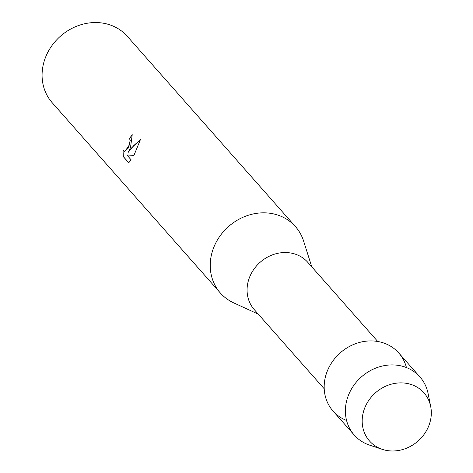 <?xml version="1.0" encoding="UTF-8"?>
<svg xmlns="http://www.w3.org/2000/svg" width="473" height="473" viewBox="0 0 473 473"><rect width="100%" height="100%" fill="white"/><g stroke="black" fill="none" stroke-linecap="round" stroke-linejoin="round"><path stroke-width="0.71" d="M365.936 405.249A36.338 32.17 138.5 0 0 381.072 448.924A36.338 32.17 138.5 0 0 427.562 428.609A36.338 32.17 138.5 0 0 412.421 384.933A36.338 32.17 138.5 0 0 365.936 405.249A36.338 32.17 138.5 0 0 382.273 449.35A36.338 32.17 138.5 0 0 427.562 428.609A36.338 32.17 138.5 0 0 430.702 406.549A36.338 32.17 138.5 0 0 401.595 382.876A36.338 32.17 138.5 0 0 365.936 405.249M406.437 367.562A43.853 38.827 138.5 0 0 370.72 340.909A43.853 38.827 138.5 0 0 328.705 367.917A43.853 38.827 138.5 0 0 346.567 420.467M377.732 341.482L307.805 262.355A35.712 31.614 138.5 0 0 250.767 274.517A35.712 31.614 138.5 0 0 254.291 309.644L324.212 388.771M311.766 266.831L303.601 241.053A50.12 44.373 138.5 0 0 295.465 226.626A50.12 44.373 138.5 0 0 215.404 243.701A50.12 44.373 138.5 0 0 220.353 293A50.12 44.373 138.5 0 0 233.674 302.85L258.246 314.125M132.31 134.775A49.99 44.261 138.5 0 0 129.649 138.654L129.537 138.613A50.12 44.373 -41.5 0 1 132.233 134.687L130.489 147.606L128.077 152.525L131.145 148.345L140.505 139.434L133.936 155.428M295.465 226.626L127.314 36.338A50.12 44.373 138.5 0 0 47.259 53.414A50.12 44.373 138.5 0 0 52.201 102.712L220.353 293M133.93 155.428L126.811 154.931L131.246 159.957L128.691 162.747L123.217 156.551L122.95 149.628L124.251 151.845L129.017 145.938L130.146 140.398L129.537 138.613M129.649 138.654L130.258 140.434L128.165 148.179L124.31 151.863M123.033 149.988L123.329 156.593L128.739 162.718M140.475 139.582L133.599 145.731L128.077 152.525M430.702 406.549L428.089 393.495A43.853 38.827 138.5 0 0 419.971 376.981A43.853 38.827 138.5 0 0 349.919 391.922A43.853 38.827 138.5 0 0 354.247 435.059A43.853 38.827 138.5 0 0 369.632 445.146L382.273 449.35M419.971 376.981L398.757 352.976A43.853 38.827 138.5 0 0 328.705 367.917A43.853 38.827 138.5 0 0 333.033 411.055L354.247 435.059"/></g></svg>

